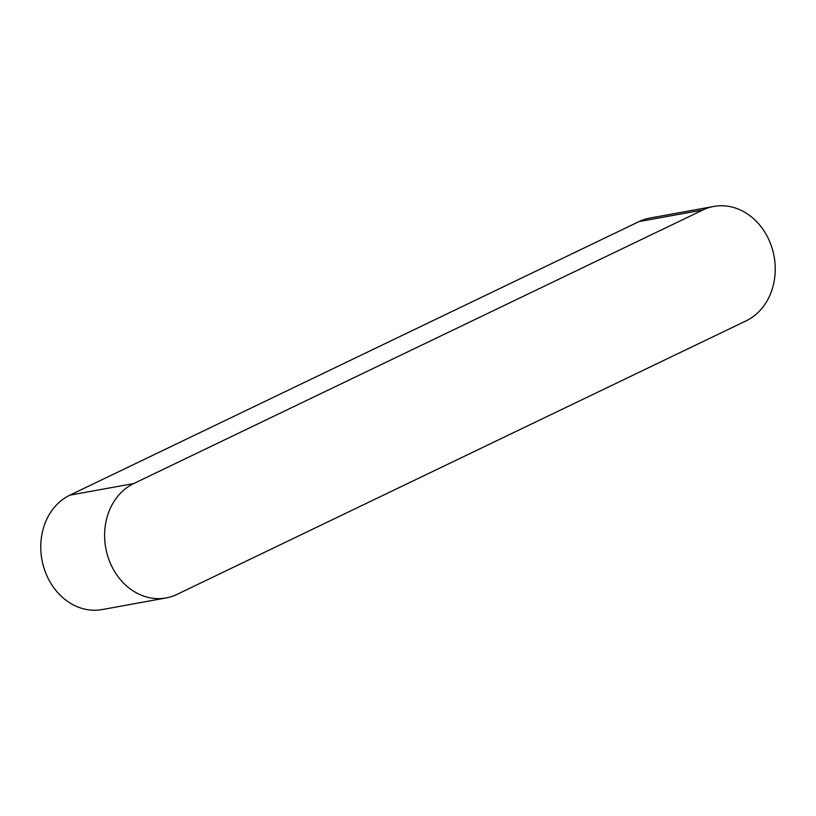 <?xml version="1.0" encoding="UTF-8"?>
<svg xmlns="http://www.w3.org/2000/svg" width="816" height="816" viewBox="0 0 816 816"><rect width="100%" height="100%" fill="white"/><g stroke="black" fill="none" stroke-linecap="round" stroke-linejoin="round"><path stroke-width="1.22" d="M702.892 209.977A59.945 50.398 -100.3 0 1 713.776 206.438A59.945 50.398 -100.3 0 1 772.558 249.767A59.945 50.398 -100.3 0 1 746.12 320.841L176.96 594.415A59.945 50.398 -100.3 0 1 166.066 597.955A59.945 50.398 -100.3 0 1 107.294 554.615A59.945 50.398 -100.3 0 1 133.732 483.551L702.892 209.977L639.04 221.585A59.945 50.398 -100.3 0 1 649.934 218.045L713.776 206.438M166.066 597.955L102.224 609.562A59.945 50.398 -100.3 0 1 43.442 566.233A59.945 50.398 -100.3 0 1 69.88 495.159L639.04 221.585M69.88 495.159L133.732 483.551"/></g></svg>

